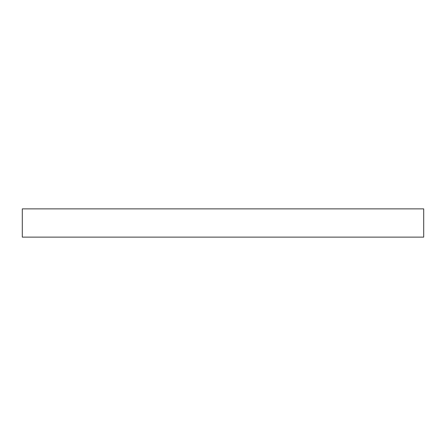 <?xml version="1.0" encoding="UTF-8"?>
<svg xmlns="http://www.w3.org/2000/svg" width="446" height="446" viewBox="0 0 446 446"><rect width="100%" height="100%" fill="white"/><g stroke="black" fill="none" stroke-linecap="round" stroke-linejoin="round"><path stroke-width="0.67" d="M423.7 208.873L22.3 208.873L22.3 237.127L423.7 237.127L423.7 208.873"/></g></svg>
